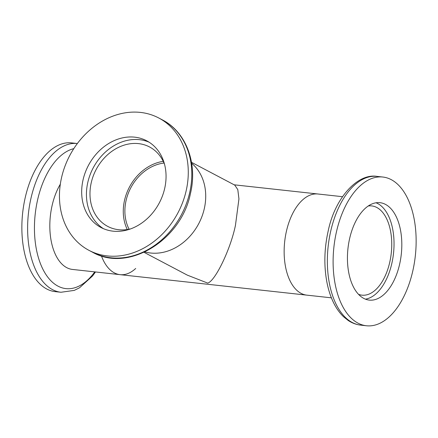 <?xml version="1.0" encoding="UTF-8"?>
<svg xmlns="http://www.w3.org/2000/svg" width="438" height="438" viewBox="0 0 438 438"><rect width="100%" height="100%" fill="white"/><g stroke="black" fill="none" stroke-linecap="round" stroke-linejoin="round"><path stroke-width="0.66" d="M204.25 208.871A50.874 41.621 117.8 0 1 144.918 251.91A50.874 41.621 117.8 0 0 204.25 208.871A50.874 41.621 117.8 0 0 191.663 163.264A50.874 41.621 117.8 0 1 204.25 208.871M129.111 229.233A43.017 35.199 117.8 0 1 126.128 200.303A43.017 35.199 117.8 0 1 164.02 163.029M135.709 268.467A50.874 27.835 96.3 0 1 120.078 274.659A50.874 27.835 -83.7 0 1 101.435 255.896A50.874 27.835 96.3 0 0 120.078 274.659L306.83 295.141A50.874 27.835 -83.7 0 1 286.496 230.925A50.874 27.835 -83.7 0 1 317.922 193.996L342.5 196.695M191.505 162.312L234.773 185.132L237.801 189.627L238.94 198.907L235.452 225.324C230.618 249.063 215.37 280.846 207.738 283.118L187.316 275.135L144.042 252.315M412.678 271.461A74.816 40.937 -83.7 0 1 366.469 325.768A74.816 40.937 -83.7 0 1 336.57 231.33A74.816 40.937 -83.7 0 1 382.779 177.023A74.816 40.937 -83.7 0 1 412.678 271.461M349.699 238.256A49.007 26.817 -83.7 0 1 379.965 202.684A49.007 26.817 -83.7 0 1 399.549 264.541A49.007 26.817 -83.7 0 1 369.278 300.107A49.007 26.817 -83.7 0 1 349.699 238.256M376.018 202.778A49.007 26.817 -83.7 0 1 391.769 263.687A49.007 26.817 -83.7 0 1 365.445 299.159M368.232 205.991A44.89 24.561 -83.7 0 1 371.736 205.92A44.89 24.561 -83.7 0 1 389.672 262.581A44.89 24.561 -83.7 0 1 361.947 295.163A44.89 24.561 -83.7 0 1 358.541 294.336M331.407 297.835L306.83 295.141A50.874 27.835 -83.7 0 1 286.496 230.925A50.874 27.835 -83.7 0 1 317.922 193.996L234.166 184.809M186.117 190.99A74.816 61.21 117.8 0 1 88.969 250.344A74.816 61.21 117.8 0 1 61.616 177.335A74.816 61.21 117.8 0 1 158.764 117.986A74.816 61.21 117.8 0 1 186.117 190.99M83.094 179.689A49.007 40.093 117.8 0 1 146.725 140.817A49.007 40.093 117.8 0 1 164.639 188.636A49.007 40.093 117.8 0 1 101.008 227.514A49.007 40.093 117.8 0 1 83.094 179.689M103.439 228.669A49.007 40.093 117.8 0 1 87.852 182.203A49.007 40.093 117.8 0 1 149.051 142.169M130.48 228.937A44.89 36.726 117.8 0 1 107.688 226.38A44.89 36.726 117.8 0 1 91.274 182.575A44.89 36.726 117.8 0 1 149.561 146.965A44.89 36.726 117.8 0 1 164.546 164.332M127.294 229.55A44.89 36.726 117.8 0 1 124.573 200.133A44.89 36.726 117.8 0 1 163.248 161.354M77.362 143.527L71.531 142.887A74.816 40.937 96.3 0 0 25.322 197.193A74.816 40.937 96.3 0 0 55.221 291.631L60.975 292.261L74.268 290.394L79.497 287.81L92.538 275.989L95.5 271.96M60.324 184.201A50.874 27.835 96.3 0 0 52.177 205.225A50.874 27.835 96.3 0 0 72.505 269.441L120.078 274.659M377.025 176.394C357.879 173.026 335.021 197.604 328.199 230.941C324.213 248.718 323.808 265.948 326.983 282.63C328.44 289.945 330.586 296.542 333.428 302.417C336.214 308.171 339.603 312.962 343.6 316.784L348.144 320.435C352.043 323.052 356.231 324.624 360.709 325.133A74.816 40.937 -83.7 0 1 330.816 230.7A74.816 40.937 -83.7 0 1 377.03 176.394L382.779 177.023M162.279 119.842A74.816 61.21 117.8 0 1 189.632 192.846A74.816 61.21 117.8 0 1 92.489 252.2C128.192 272.847 181.266 240.155 190.431 193.596C197.823 163.456 186.172 131.947 162.279 119.837L158.764 117.986M73.792 148.652A70.655 38.659 96.3 0 0 37.701 199.432A70.655 38.659 96.3 0 0 48.207 277.692A70.655 38.659 96.3 0 0 94.761 271.883M77.291 143.522A74.816 40.937 96.3 0 0 31.076 197.823A74.816 40.937 96.3 0 0 60.97 292.261M360.709 325.133L366.469 325.768M92.489 252.2L88.969 250.344"/></g></svg>
